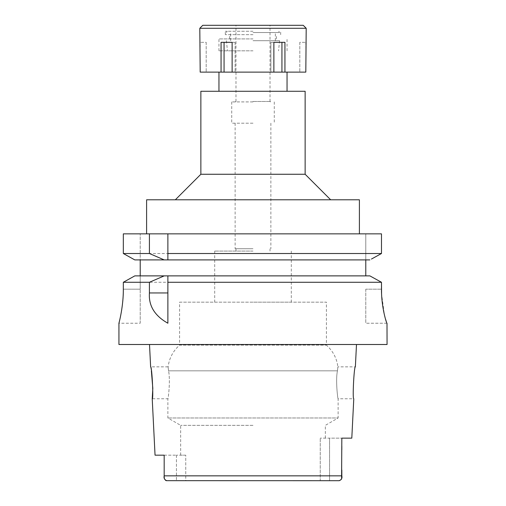 <?xml version="1.0" encoding="UTF-8"?>
<svg xmlns="http://www.w3.org/2000/svg" width="506" height="506" viewBox="0 0 506 506"><rect width="100%" height="100%" fill="white"/><g stroke="black" fill="none" stroke-linecap="round" stroke-linejoin="round"><path stroke-width="0.38" stroke-dasharray="2.53 1.9" d="M185.746 455.166L180.648 455.166L185.746 455.166L185.746 480.7L253 480.7L185.746 480.7L185.746 455.166L176.436 455.166L185.746 455.166M253 425.356L180.648 425.356L253 425.356M164.178 455.166L176.436 455.166L164.178 455.166L164.178 473.116M185.746 480.7L176.436 480.7L185.746 480.7M253 480.7L320.254 480.7L253 480.7M166.733 480.7L339.267 480.7L320.254 480.7L320.254 438.139L320.254 480.7L329.564 480.7L329.564 438.139L320.254 438.139L341.822 438.139L341.822 474.508L341.822 446.102M164.178 476.393L164.184 476.867M164.336 478.423L164.488 478.999M165.81 480.517L166.322 480.668M387.065 344.504L118.935 344.504M179.586 302.158L291.304 302.158L179.586 302.158L179.586 345.143L326.414 345.143L179.586 345.143C173.065 350.955 169.238 358.191 168.112 366.85L168.536 370.835L168.112 366.85L150.63 366.85L151.364 370.765M341.31 479.46L341.601 478.714M351.803 438.139L329.564 438.139L329.564 480.7M341.822 470.08L341.822 449.758M325.352 438.139L325.352 425.356L338.122 417.981L167.878 417.981L338.122 417.981L338.122 398.772L353.776 398.772C352.347 399.734 354.048 365.958 355.37 366.85L337.888 366.85L337.464 370.835C335.421 379.633 337.755 399.538 338.122 398.772C337.755 399.525 335.427 379.614 337.464 370.835L337.888 366.85C336.762 358.191 332.935 350.955 326.414 345.143L326.414 302.158L253 302.158L326.414 302.158M127.038 280.204L123.331 282.272L123.331 289.179C123.489 305.75 119.321 321.86 118.98 323.043C118.176 325.87 123.445 308.394 123.331 289.179L140.213 289.179L140.213 275.878L134.817 275.878L131.225 277.87M123.331 282.272L381.48 282.272M167.878 323.138L167.878 282.272M167.878 275.878L167.878 277.965M365.787 275.878L365.787 233.848L365.787 259.913L140.213 259.913L140.213 233.848L140.213 275.878L369.873 275.878L134.817 275.878L369.873 275.878M140.213 323.226L140.213 289.179L140.213 323.226L118.935 323.226M140.213 275.878L140.213 289.179L123.331 289.179M381.48 253.519L123.331 253.519L123.331 233.848L381.48 233.848M253 233.848L359.399 233.848L253 233.848M167.878 233.848L167.878 255.732M167.878 257.864L167.878 259.913M365.787 289.179L365.787 323.226L365.787 289.179L381.48 289.179L365.787 289.179M379.955 254.36L371.429 259.066M365.787 259.913L369.873 259.913M164.222 259.913L253 259.913L134.817 259.913L133.28 259.066M124.837 254.36L123.331 253.519M377.818 280.248L373.453 277.845M387.065 323.226L365.787 323.226L387.001 323.226L384.408 314.909L381.575 293.897M140.213 259.913L134.817 259.913M146.601 199.8L359.399 199.8M253 199.8L175.329 199.8L253 199.8M305.137 174.26L200.863 174.26M200.863 91.27L305.137 91.27M253 91.27L218.953 91.27L253 91.27M253 50.834L218.953 50.834L253 50.834M253 101.908L231.723 101.908L253 101.908M253 123.192L231.723 123.192L253 123.192M253 248.743L235.126 248.743L253 248.743M253 251.084L214.696 251.084L253 251.084M180.648 455.166L180.648 425.356L167.878 417.981L167.878 398.772C168.245 399.525 170.573 379.614 168.536 370.835C170.579 379.633 168.245 399.538 167.878 398.772L152.224 398.772M253 40.714L279.603 40.714L253 40.714M253 101.485L270.451 101.485L253 101.485M202.779 25.3L303.22 25.3M253 32.536L279.521 32.536L253 32.536M306.2 42.327L305.814 42.327L305.814 72.118L200.186 72.118L206.182 72.118L200.186 72.118L200.186 42.327L199.8 42.327M232.121 72.118L235.119 72.118L232.121 72.118L232.121 42.327L221.065 42.327L224.063 42.327L221.065 42.327L221.065 72.118M253 72.118L287.047 72.118L253 72.118M270.881 42.327L273.879 42.327L270.881 42.327L270.881 72.118L270.881 42.327L281.937 42.327L270.881 42.327M273.879 72.118L273.879 42.327L284.935 42.327L281.937 42.327L284.935 42.327L284.935 72.118M199.8 28.279L306.2 28.279M224.063 42.327L235.119 42.327L224.063 42.327L224.063 72.118M235.119 42.327L235.119 72.118L235.119 42.327M206.182 42.327L206.182 72.118L206.182 42.327L200.186 42.327L206.182 42.327M253 25.3L230.654 25.3L253 25.3M253 31.258L225.334 31.258L253 31.258M253 34.661L225.334 34.661L253 34.661M253 38.918L218.953 38.918L253 38.918M281.937 42.327L281.937 72.118M299.818 42.327L299.818 72.118L299.818 42.327L305.814 42.327L299.818 42.327M176.436 455.166L176.436 480.7L176.436 455.166M341.822 475.849L164.178 475.849M168.536 370.835L253 370.835L168.536 370.835M253 370.835L337.464 370.835L253 370.835M218.953 50.834L218.953 38.918M287.047 50.834L287.047 38.918M226.397 40.714L227.466 50.834M279.603 40.714L278.534 50.834M231.723 101.908L231.723 123.192M274.277 101.908L274.277 123.192M235.126 123.192L235.126 248.743M270.874 123.192L270.874 248.743M235.973 248.743L235.973 251.084M270.027 248.743L270.027 251.084M214.696 251.084L214.696 302.158M291.304 251.084L291.304 302.158M270.451 101.908L270.451 101.485M235.549 101.908L235.549 101.485M270.027 101.485L270.027 25.3M235.973 101.485L235.973 25.3M278.787 31.258L279.521 32.536M227.213 31.258L226.479 32.536M275.346 40.714L275.346 32.536M230.654 40.714L230.654 32.536M225.334 34.661L225.334 31.258M280.666 34.661L280.666 31.258M229.591 38.918L229.591 34.661M276.409 38.918L276.409 34.661"/><path stroke-width="0.76" d="M164.178 455.166L155.045 455.166L164.178 455.166L164.178 476.393M166.322 480.668L339.267 480.7L341.31 479.46M329.564 480.7L339.267 480.7C341.506 479.726 342.36 478.107 341.822 475.849L341.822 470.08M164.184 476.867L164.336 478.423M164.488 478.999L165.81 480.517M166.733 480.7C164.494 479.726 163.64 478.107 164.178 475.849L164.178 473.116M151.364 370.765L152.818 388.399L152.224 398.772C153.653 399.734 151.952 365.958 150.63 366.85L149.51 344.504M341.601 478.714L341.822 438.139L351.803 438.139L353.776 398.772C352.328 399.708 354.08 365.794 355.37 366.85L356.49 344.504M341.822 449.758L341.822 446.102M118.935 323.226L118.935 344.504L387.065 344.504L387.001 323.226C386.571 323.77 381.309 306.959 381.48 289.179L381.48 282.272L377.818 280.248M123.331 289.179C123.489 305.75 119.321 321.86 118.98 323.043C118.176 325.87 123.445 308.394 123.331 289.179L123.331 282.272L149.422 282.272L149.422 292.955C148.498 305.694 154.653 315.782 167.878 323.226L167.878 282.272L381.48 282.272L381.575 293.897M373.453 277.845L369.873 275.878L167.878 275.878L167.878 282.272L167.878 277.965M167.878 275.878L134.817 275.878L123.331 282.272M149.422 282.272L164.222 275.878M131.225 277.87L127.038 280.204M140.213 275.878L140.213 259.913L134.817 259.913L164.222 259.913L140.213 259.913M123.331 253.519L149.422 253.519L164.222 259.913L167.878 259.913L167.878 253.519L381.48 253.519L381.48 233.848L123.331 233.848L123.331 253.519L134.817 259.913M167.878 253.519L167.878 233.848M167.878 255.732L167.878 257.864M381.48 233.848L381.48 253.519L379.955 254.36M371.429 259.066L381.48 253.519M365.787 259.913L365.787 275.878M133.28 259.066L124.837 254.36M369.873 275.878L381.48 282.272M167.878 259.913L369.873 259.913M149.422 233.848L149.422 253.519M359.399 233.848L359.399 199.8L146.601 199.8L146.601 233.848M305.137 174.26L305.137 91.27L200.863 91.27L200.863 174.26L305.137 174.26L330.671 199.8M273.879 72.118L305.814 72.118L306.2 28.279L199.8 28.279L200.186 72.118L273.879 72.118L273.879 42.327L284.935 42.327L284.935 72.118M281.937 42.327L281.937 72.118M232.121 72.118L232.121 42.327L221.065 42.327L221.065 72.118M224.063 42.327L224.063 72.118M306.2 28.279L303.22 25.3L202.779 25.3L199.8 28.279M164.178 475.849L341.822 475.849M149.422 292.955L167.878 292.955M155.045 455.166L152.224 398.772M200.863 174.26L175.329 199.8M218.953 72.118L218.953 91.27M287.047 72.118L287.047 91.27"/></g></svg>
